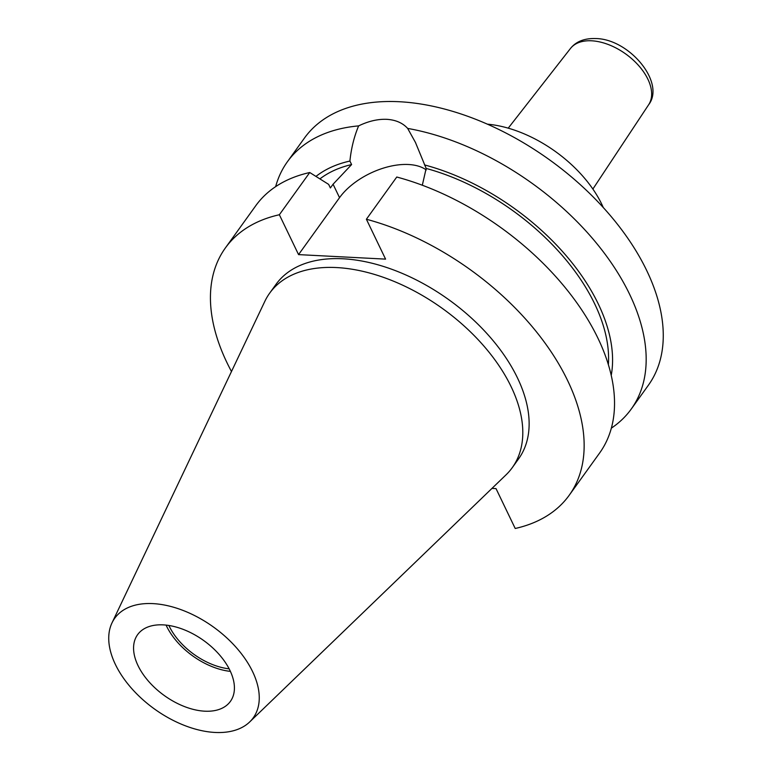 <?xml version="1.0" encoding="UTF-8"?>
<svg xmlns="http://www.w3.org/2000/svg" width="771" height="771" viewBox="0 0 771 771"><rect width="100%" height="100%" fill="white"/><g stroke="black" fill="none" stroke-linecap="round" stroke-linejoin="round"><path stroke-width="1.16" d="M603.269 207.524A100.847 59.704 -144.3 0 0 487.426 124.17M422.315 185.233L426.161 168.435L415.434 142.404L407.666 128.42C402.684 122.926 395.716 119.9 386.772 119.322C377.819 118.965 368.442 121.153 358.631 125.885A211.774 125.374 -144.3 0 0 287.419 161.727A211.774 125.374 -144.3 0 0 275.652 186.64M426.257 169.919A54.115 29.52 -25.7 0 0 408.524 164.512A54.115 29.52 -25.7 0 0 339.539 197.665L298.56 254.613L385.577 259.123L366.389 219.243L396.766 177.022A211.774 125.374 -144.3 0 1 574.453 299.534A211.774 125.374 -144.3 0 1 599.568 453.078L569.181 495.3A211.774 125.374 -144.3 0 0 544.075 341.755A211.774 125.374 -144.3 0 0 366.389 219.243M168.888 625.474A53.787 31.842 -144.3 0 0 229.151 668.833M163.23 624.876A57.141 33.828 -144.3 0 0 137.614 634.658A57.141 33.828 -144.3 0 0 148.736 681.497A57.141 33.828 -144.3 0 0 204.768 711.19A57.141 33.828 -144.3 0 0 230.384 701.408A57.141 33.828 -144.3 0 0 219.253 654.579A57.141 33.828 -144.3 0 0 163.23 624.876M166.083 625.108A57.141 33.828 -144.3 0 0 230.394 671.377M215.003 732.45A85.292 50.5 -144.3 0 0 249.679 721.955A85.292 50.5 -144.3 0 0 239.434 651.264A85.292 50.5 -144.3 0 0 152.995 603.616A85.292 50.5 -144.3 0 0 111.997 622.891A85.292 50.5 -144.3 0 0 134.327 691.385A85.292 50.5 -144.3 0 0 215.003 732.45M249.679 721.955L506.007 474.869A149.42 88.453 -144.3 0 0 512.243 467.679A149.42 88.453 -144.3 0 0 483.147 345.215A149.42 88.453 -144.3 0 0 336.657 267.566A149.42 88.453 -144.3 0 0 269.677 293.144A149.42 88.453 -144.3 0 0 264.839 301.336L111.997 622.891M512.243 467.679L518.575 458.88A149.42 88.453 -144.3 0 0 489.479 336.416A149.42 88.453 -144.3 0 0 342.979 258.777A149.42 88.453 -144.3 0 0 276.008 284.345L269.677 293.144M611.326 428.165A211.774 125.374 -144.3 0 0 631.208 409.102L648.295 385.346A211.774 125.374 -144.3 0 0 607.066 211.774A211.774 125.374 -144.3 0 0 399.436 101.733A211.774 125.374 -144.3 0 0 304.506 137.98L287.419 161.727M631.208 409.102A211.774 125.374 -144.3 0 0 599.279 246.653A211.774 125.374 -144.3 0 0 407.666 128.42M358.631 125.885C354.111 136.65 351.21 148.369 349.909 161.052A182.66 108.142 -144.3 0 0 315.965 176.405M611.22 375.429A182.66 108.142 -144.3 0 0 424.474 164.907M608.367 364.75A178.159 105.473 -144.3 0 0 426.161 168.435M349.909 161.052L351.605 164.57A178.159 105.473 -144.3 0 0 319.926 178.882M351.605 164.57L333.072 184.221L330.383 187.96L328.658 184.394L309.749 172.521A211.774 125.374 -144.3 0 0 255.77 205.703L225.392 247.925A211.774 125.374 -144.3 0 0 231.483 371.526M491.975 488.4L496.023 488.602L515.211 528.482A211.774 125.374 -144.3 0 0 569.181 495.3M309.749 172.521L279.362 214.743A211.774 125.374 -144.3 0 0 225.392 247.925M279.362 214.743L298.56 254.613M570.444 48.515C576.024 41.518 584.428 38.193 595.675 38.55C629.107 38.82 665.797 82.67 648.623 104.769A48.168 28.517 -144.3 0 0 638.513 65.429A48.168 28.517 -144.3 0 0 591.636 40.796A48.168 28.517 -144.3 0 0 570.444 48.515L508.234 128.159M333.072 184.221L339.539 197.665M648.623 104.769L592.87 189.059M415.424 142.404L415.723 143.011"/></g></svg>
